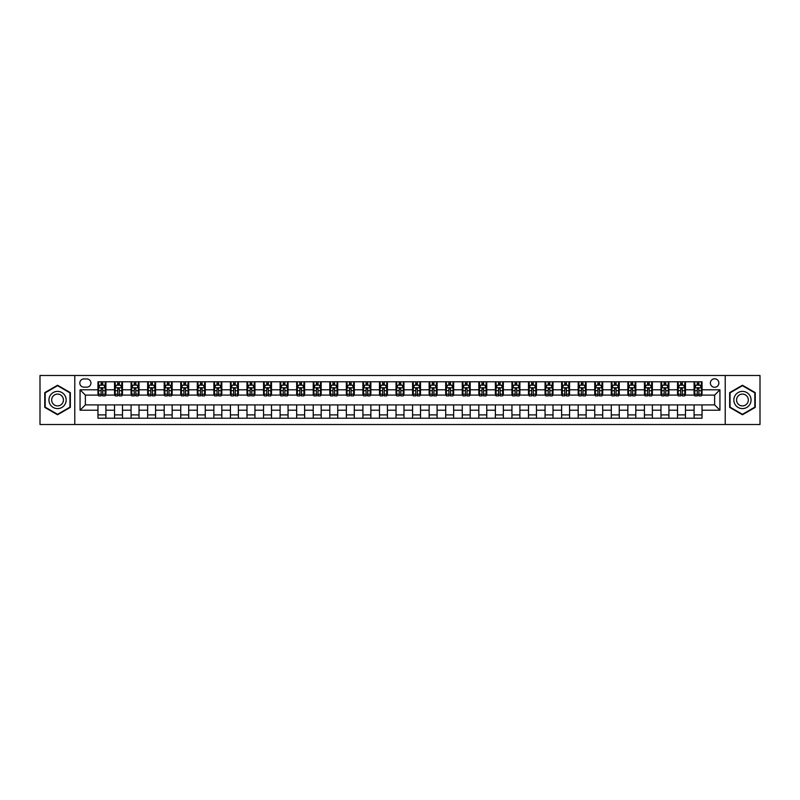 <?xml version="1.0" encoding="UTF-8"?>
<svg xmlns="http://www.w3.org/2000/svg" width="800" height="800" viewBox="0 0 800 800"><rect width="100%" height="100%" fill="white"/><g stroke="black" fill="none" stroke-linecap="round" stroke-linejoin="round"><path stroke-width="1.2" d="M714.63 378.8A4.24 4.24 0 0 0 710.39 383.04A4.24 4.24 0 0 0 714.63 387.28A4.24 4.24 0 0 0 718.87 383.04A4.24 4.24 0 0 0 714.63 378.8M725.23 424.51L760 424.51L760 375.49L725.23 375.49L725.23 424.51L74.77 424.51L74.77 375.49L40 375.49L40 424.51L74.77 424.51M83.92 387.15L86.83 387.15A4.11 4.11 0 0 0 90.94 383.04A4.11 4.11 0 0 0 86.83 378.94L83.92 378.94A4.11 4.11 0 0 0 79.81 383.04A4.11 4.11 0 0 0 83.92 387.15M725.23 375.49L74.77 375.49M97.96 410.2L80.07 410.2L80.07 389.8L97.96 389.8L97.96 395.1L85.37 395.1L85.37 404.9L97.96 404.9L97.96 418.22L702.04 418.22L702.04 404.9L714.63 404.9L714.63 395.1L702.04 395.1L702.04 389.8L719.93 389.8L719.93 410.2L702.04 410.2M702.04 389.8L702.04 381.78L97.96 381.78L97.96 389.8M694.09 381.78L694.09 395.1L694.76 395.1M697.27 395.1L698.86 395.1M701.38 395.1L702.04 395.1M694.09 395.1L684.82 395.1M677.53 381.78L677.53 395.1L678.2 395.1M680.71 395.1L682.3 395.1M677.53 395.1L668.26 395.1M660.98 381.78L660.98 395.1L661.64 395.1M664.15 395.1L665.74 395.1M660.98 395.1L651.7 395.1M644.42 381.78L644.42 395.1L645.08 395.1M647.6 395.1L649.18 395.1M644.42 395.1L635.14 395.1M627.86 381.78L627.86 395.1L628.52 395.1M631.04 395.1L632.63 395.1M627.86 395.1L618.58 395.1M611.3 381.78L611.3 395.1L611.96 395.1M614.48 395.1L616.07 395.1M611.3 395.1L602.02 395.1M594.74 381.78L594.74 395.1L595.4 395.1M597.92 395.1L599.51 395.1M594.74 395.1L585.46 395.1M578.18 381.78L578.18 395.1L578.84 395.1M581.36 395.1L582.95 395.1M578.18 395.1L568.91 395.1M561.62 381.78L561.62 395.1L562.28 395.1M564.8 395.1L566.39 395.1M561.62 395.1L552.35 395.1M545.06 381.78L545.06 395.1L545.72 395.1M548.24 395.1L549.83 395.1M545.06 395.1L535.79 395.1M528.5 381.78L528.5 395.1L529.16 395.1M531.68 395.1L533.27 395.1M528.5 395.1L519.23 395.1M511.94 381.78L511.94 395.1L512.6 395.1M515.12 395.1L516.71 395.1M511.94 395.1L502.67 395.1M495.38 381.78L495.38 395.1L496.04 395.1M498.56 395.1L500.15 395.1M495.38 395.1L486.11 395.1M478.82 381.78L478.82 395.1L479.48 395.1M482 395.1L483.59 395.1M478.82 395.1L469.55 395.1M462.26 381.78L462.26 395.1L462.93 395.1M465.44 395.1L467.03 395.1M462.26 395.1L452.99 395.1M445.7 381.78L445.7 395.1L446.37 395.1M448.88 395.1L450.47 395.1M445.7 395.1L436.43 395.1M429.14 381.78L429.14 395.1L429.81 395.1M432.32 395.1L433.91 395.1M429.14 395.1L419.87 395.1M412.59 381.78L412.59 395.1L413.25 395.1M415.76 395.1L417.35 395.1M412.59 395.1L403.31 395.1M396.03 381.78L396.03 395.1L396.69 395.1M399.21 395.1L400.79 395.1M396.03 395.1L386.75 395.1M379.47 381.78L379.47 395.1L380.13 395.1M382.65 395.1L384.24 395.1M379.47 395.1L370.19 395.1M362.91 381.78L362.91 395.1L363.57 395.1M366.09 395.1L367.68 395.1M362.91 395.1L353.63 395.1M346.35 381.78L346.35 395.1L347.01 395.1M349.53 395.1L351.12 395.1M346.35 395.1L337.07 395.1M329.79 381.78L329.79 395.1L330.45 395.1M332.97 395.1L334.56 395.1M329.79 395.1L320.52 395.1M313.23 381.78L313.23 395.1L313.89 395.1M316.41 395.1L318 395.1M313.23 395.1L303.96 395.1M296.67 381.78L296.67 395.1L297.33 395.1M299.85 395.1L301.44 395.1M296.67 395.1L287.4 395.1M280.11 381.78L280.11 395.1L280.77 395.1M283.29 395.1L284.88 395.1M280.11 395.1L270.84 395.1M263.55 381.78L263.55 395.1L264.21 395.1M266.73 395.1L268.32 395.1M263.55 395.1L254.28 395.1M246.99 381.78L246.99 395.1L247.65 395.1M250.17 395.1L251.76 395.1M246.99 395.1L237.72 395.1M230.43 381.78L230.43 395.1L231.09 395.1M233.61 395.1L235.2 395.1M230.43 395.1L221.16 395.1M213.87 381.78L213.87 395.1L214.54 395.1M217.05 395.1L218.64 395.1M213.87 395.1L204.6 395.1M197.31 381.78L197.31 395.1L197.98 395.1M200.49 395.1L202.08 395.1M197.31 395.1L188.04 395.1M180.75 381.78L180.75 395.1L181.42 395.1M183.93 395.1L185.52 395.1M180.75 395.1L171.48 395.1M164.2 381.78L164.2 395.1L164.86 395.1M167.37 395.1L168.96 395.1M164.2 395.1L154.92 395.1M147.64 381.78L147.64 395.1L148.3 395.1M150.82 395.1L152.4 395.1M147.64 395.1L138.36 395.1M131.08 381.78L131.08 395.1L131.74 395.1M134.26 395.1L135.85 395.1M131.08 395.1L121.8 395.1M114.52 381.78L114.52 395.1L115.18 395.1M117.7 395.1L119.29 395.1M114.52 395.1L105.24 395.1M97.96 395.1L98.62 395.1M101.14 395.1L102.73 395.1M97.96 404.9L105.91 404.9L105.91 418.22M702.04 404.9L105.91 404.9M105.91 381.78L105.91 395.1M97.96 385.1L98.62 385.1M101.14 385.1L102.73 385.1M105.24 385.1L105.91 385.1M97.96 414.9L105.91 414.9M114.52 404.9L114.52 418.22M122.47 381.78L122.47 395.1M114.52 385.1L115.18 385.1M117.7 385.1L119.29 385.1M121.8 385.1L122.47 385.1M122.47 404.9L122.47 418.22M114.52 414.9L122.47 414.9M131.08 404.9L131.08 418.22M139.02 404.9L139.02 418.22M131.08 414.9L139.02 414.9M139.02 381.78L139.02 395.1M131.08 385.1L131.74 385.1M134.26 385.1L135.85 385.1M138.36 385.1L139.02 385.1M147.64 404.9L147.64 418.22M155.58 404.9L155.58 418.22M147.64 414.9L155.58 414.9M155.58 381.78L155.58 395.1M147.64 385.1L148.3 385.1M150.82 385.1L152.4 385.1M154.92 385.1L155.58 385.1M164.2 404.9L164.2 418.22M172.14 404.9L172.14 418.22M164.2 414.9L172.14 414.9M172.14 381.78L172.14 395.1M164.2 385.1L164.86 385.1M167.37 385.1L168.96 385.1M171.48 385.1L172.14 385.1M180.75 404.9L180.75 418.22M188.7 404.9L188.7 418.22M180.75 414.9L188.7 414.9M188.7 381.78L188.7 395.1M180.75 385.1L181.42 385.1M183.93 385.1L185.52 385.1M188.04 385.1L188.7 385.1M197.31 404.9L197.31 418.22M205.26 404.9L205.26 418.22M197.31 414.9L205.26 414.9M205.26 381.78L205.26 395.1M197.31 385.1L197.98 385.1M200.49 385.1L202.08 385.1M204.6 385.1L205.26 385.1M213.87 404.9L213.87 418.22M221.82 404.9L221.82 418.22M213.87 414.9L221.82 414.9M221.82 381.78L221.82 395.1M213.87 385.1L214.54 385.1M217.05 385.1L218.64 385.1M221.16 385.1L221.82 385.1M230.43 404.9L230.43 418.22M238.38 404.9L238.38 418.22M230.43 414.9L238.38 414.9M238.38 381.78L238.38 395.1M230.43 385.1L231.09 385.1M233.61 385.1L235.2 385.1M237.72 385.1L238.38 385.1M246.99 404.9L246.99 418.22M254.94 404.9L254.94 418.22M246.99 414.9L254.94 414.9M254.94 381.78L254.94 395.1M246.99 385.1L247.65 385.1M250.17 385.1L251.76 385.1M254.28 385.1L254.94 385.1M263.55 404.9L263.55 418.22M271.5 404.9L271.5 418.22M263.55 414.9L271.5 414.9M271.5 381.78L271.5 395.1M263.55 385.1L264.21 385.1M266.73 385.1L268.32 385.1M270.84 385.1L271.5 385.1M280.11 404.9L280.11 418.22M288.06 404.9L288.06 418.22M280.11 414.9L288.06 414.9M288.06 381.78L288.06 395.1M280.11 385.1L280.77 385.1M283.29 385.1L284.88 385.1M287.4 385.1L288.06 385.1M296.67 404.9L296.67 418.22M304.62 404.9L304.62 418.22M296.67 414.9L304.62 414.9M304.62 381.78L304.62 395.1M296.67 385.1L297.33 385.1M299.85 385.1L301.44 385.1M303.96 385.1L304.62 385.1M313.23 404.9L313.23 418.22M321.18 404.9L321.18 418.22M313.23 414.9L321.18 414.9M321.18 381.78L321.18 395.1M313.23 385.1L313.89 385.1M316.41 385.1L318 385.1M320.52 385.1L321.18 385.1M329.79 404.9L329.79 418.22M337.74 404.9L337.74 418.22M329.79 414.9L337.74 414.9M337.74 381.78L337.74 395.1M329.79 385.1L330.45 385.1M332.97 385.1L334.56 385.1M337.07 385.1L337.74 385.1M346.35 404.9L346.35 418.22M354.3 404.9L354.3 418.22M346.35 414.9L354.3 414.9M354.3 381.78L354.3 395.1M346.35 385.1L347.01 385.1M349.53 385.1L351.12 385.1M353.63 385.1L354.3 385.1M362.91 404.9L362.91 418.22M370.86 404.9L370.86 418.22M362.91 414.9L370.86 414.9M370.86 381.78L370.86 395.1M362.91 385.1L363.57 385.1M366.09 385.1L367.68 385.1M370.19 385.1L370.86 385.1M379.47 404.9L379.47 418.22M387.41 404.9L387.41 418.22M379.47 414.9L387.41 414.9M387.41 381.78L387.41 395.1M379.47 385.1L380.13 385.1M382.65 385.1L384.24 385.1M386.75 385.1L387.41 385.1M396.03 404.9L396.03 418.22M403.97 404.9L403.97 418.22M396.03 414.9L403.97 414.9M403.97 381.78L403.97 395.1M396.03 385.1L396.69 385.1M399.21 385.1L400.79 385.1M403.31 385.1L403.97 385.1M412.59 404.9L412.59 418.22M420.53 404.9L420.53 418.22M412.59 414.9L420.53 414.9M420.53 381.78L420.53 395.1M412.59 385.1L413.25 385.1M415.76 385.1L417.35 385.1M419.87 385.1L420.53 385.1M429.14 404.9L429.14 418.22M437.09 404.9L437.09 418.22M429.14 414.9L437.09 414.9M437.09 381.78L437.09 395.1M429.14 385.1L429.81 385.1M432.32 385.1L433.91 385.1M436.43 385.1L437.09 385.1M445.7 404.9L445.7 418.22M453.65 404.9L453.65 418.22M445.7 414.9L453.65 414.9M453.65 381.78L453.65 395.1M445.7 385.1L446.37 385.1M448.88 385.1L450.47 385.1M452.99 385.1L453.65 385.1M462.26 404.9L462.26 418.22M470.21 404.9L470.21 418.22M462.26 414.9L470.21 414.9M470.21 381.78L470.21 395.1M462.26 385.1L462.93 385.1M465.44 385.1L467.03 385.1M469.55 385.1L470.21 385.1M478.82 404.9L478.82 418.22M486.77 404.9L486.77 418.22M478.82 414.9L486.77 414.9M486.77 381.78L486.77 395.1M478.82 385.1L479.48 385.1M482 385.1L483.59 385.1M486.11 385.1L486.77 385.1M495.38 404.9L495.38 418.22M503.33 404.9L503.33 418.22M495.38 414.9L503.33 414.9M503.33 381.78L503.33 395.1M495.38 385.1L496.04 385.1M498.56 385.1L500.15 385.1M502.67 385.1L503.33 385.1M511.94 404.9L511.94 418.22M519.89 404.9L519.89 418.22M511.94 414.9L519.89 414.9M519.89 381.78L519.89 395.1M511.94 385.1L512.6 385.1M515.12 385.1L516.71 385.1M519.23 385.1L519.89 385.1M528.5 404.9L528.5 418.22M536.45 404.9L536.45 418.22M528.5 414.9L536.45 414.9M536.45 381.78L536.45 395.1M528.5 385.1L529.16 385.1M531.68 385.1L533.27 385.1M535.79 385.1L536.45 385.1M545.06 404.9L545.06 418.22M553.01 404.9L553.01 418.22M545.06 414.9L553.01 414.9M553.01 381.78L553.01 395.1M545.06 385.1L545.72 385.1M548.24 385.1L549.83 385.1M552.35 385.1L553.01 385.1M561.62 404.9L561.62 418.22M569.57 404.9L569.57 418.22M561.62 414.9L569.57 414.9M569.57 381.78L569.57 395.1M561.62 385.1L562.28 385.1M564.8 385.1L566.39 385.1M568.91 385.1L569.57 385.1M578.18 404.9L578.18 418.22M586.13 404.9L586.13 418.22M578.18 414.9L586.13 414.9M586.13 381.78L586.13 395.1M578.18 385.1L578.84 385.1M581.36 385.1L582.95 385.1M585.46 385.1L586.13 385.1M594.74 404.9L594.74 418.22M602.69 404.9L602.69 418.22M594.74 414.9L602.69 414.9M602.69 381.78L602.69 395.1M594.74 385.1L595.4 385.1M597.92 385.1L599.51 385.1M602.02 385.1L602.69 385.1M611.3 404.9L611.3 418.22M619.25 404.9L619.25 418.22M611.3 414.9L619.25 414.9M619.25 381.78L619.25 395.1M611.3 385.1L611.96 385.1M614.48 385.1L616.07 385.1M618.58 385.1L619.25 385.1M627.86 404.9L627.86 418.22M635.8 404.9L635.8 418.22M627.86 414.9L635.8 414.9M635.8 381.78L635.8 395.1M627.86 385.1L628.52 385.1M631.04 385.1L632.63 385.1M635.14 385.1L635.8 385.1M644.42 404.9L644.42 418.22M652.36 404.9L652.36 418.22M644.42 414.9L652.36 414.9M652.36 381.78L652.36 395.1M644.42 385.1L645.08 385.1M647.6 385.1L649.18 385.1M651.7 385.1L652.36 385.1M660.98 404.9L660.98 418.22M668.92 404.9L668.92 418.22M660.98 414.9L668.92 414.9M668.92 381.78L668.92 395.1M660.98 385.1L661.64 385.1M664.15 385.1L665.74 385.1M668.26 385.1L668.92 385.1M677.53 404.9L677.53 418.22M685.48 404.9L685.48 418.22M677.53 414.9L685.48 414.9M685.48 381.78L685.48 395.1M677.53 385.1L678.2 385.1M680.71 385.1L682.3 385.1M684.82 385.1L685.48 385.1M694.09 404.9L694.09 418.22M694.09 414.9L702.04 414.9M694.09 385.1L694.76 385.1M697.27 385.1L698.86 385.1M701.38 385.1L702.04 385.1M85.37 395.1L80.07 389.8M85.37 404.9L80.07 410.2M719.93 389.8L714.63 395.1M719.93 410.2L714.63 404.9M57.55 414.76L70.34 407.38L70.34 392.62L57.55 385.24L44.77 392.62L44.77 407.38L57.55 414.76M755.23 392.62L742.45 385.24L729.66 392.62L729.66 407.38L742.45 414.76L755.23 407.38L755.23 392.62M102.73 383.51L101.14 383.51M105.24 394.23L102.73 394.23L102.73 395.89L105.24 395.89L105.24 387.81L103.92 385.16L99.94 385.16L98.62 387.81L98.62 395.89L101.14 395.89L101.14 394.23L98.62 394.23M98.62 387.81L98.62 381.78M105.24 387.81L105.24 381.78M101.14 385.16L101.14 381.78M102.73 381.78L102.73 385.16M102.73 394.23L102.73 388.81L101.14 388.81L101.14 394.23M119.29 383.51L117.7 383.51M121.8 394.23L119.29 394.23L119.29 395.89L121.8 395.89L121.8 387.81L120.48 385.16L116.5 385.16L115.18 387.81L115.18 395.89L117.7 395.89L117.7 394.23L115.18 394.23M115.18 387.81L115.18 381.78M121.8 387.81L121.8 381.78M117.7 385.16L117.7 381.78M119.29 381.78L119.29 385.16M119.29 394.23L119.29 388.81L117.7 388.81L117.7 394.23M135.85 383.51L134.26 383.51M138.36 394.23L135.85 394.23L135.85 395.89L138.36 395.89L138.36 387.81L137.04 385.16L133.06 385.16L131.74 387.81L131.74 395.89L134.26 395.89L134.26 394.23L131.74 394.23M131.74 387.81L131.74 381.78M138.36 387.81L138.36 381.78M134.26 385.16L134.26 381.78M135.85 381.78L135.85 385.16M135.85 394.23L135.85 388.81L134.26 388.81L134.26 394.23M152.4 383.51L150.82 383.51M154.92 394.23L152.4 394.23L152.4 395.89L154.92 395.89L154.92 387.81L153.6 385.16L149.62 385.16L148.3 387.81L148.3 395.89L150.82 395.89L150.82 394.23L148.3 394.23M148.3 387.81L148.3 381.78M154.92 387.81L154.92 381.78M150.82 385.16L150.82 381.78M152.4 381.78L152.4 385.16M152.4 394.23L152.4 388.81L150.82 388.81L150.82 394.23M168.96 383.51L167.37 383.51M171.48 394.23L168.96 394.23L168.96 395.89L171.48 395.89L171.48 387.81L170.16 385.16L166.18 385.16L164.86 387.81L164.86 395.89L167.37 395.89L167.37 394.23L164.86 394.23M164.86 387.81L164.86 381.78M171.48 387.81L171.48 381.78M167.37 385.16L167.37 381.78M168.96 381.78L168.96 385.16M168.96 394.23L168.96 388.81L167.37 388.81L167.37 394.23M65.01 395.69A8.61 8.61 0 0 0 53.25 392.54A8.61 8.61 0 0 0 50.1 404.31A8.61 8.61 0 0 0 61.86 407.46A8.61 8.61 0 0 0 65.01 395.69M62.66 397.05A5.9 5.9 0 0 0 54.61 394.89A5.9 5.9 0 0 0 52.45 402.95A5.9 5.9 0 0 0 60.5 405.11A5.9 5.9 0 0 0 62.66 397.05M57.55 414.3L45.17 407.15L45.17 392.85L57.55 385.7L69.94 392.85L69.94 407.15L57.55 414.3M742.45 408.61A8.61 8.61 0 0 0 751.06 400A8.61 8.61 0 0 0 742.45 391.39A8.61 8.61 0 0 0 733.84 400A8.61 8.61 0 0 0 742.45 408.61M742.45 405.9A5.9 5.9 0 0 0 748.34 400A5.9 5.9 0 0 0 742.45 394.1A5.9 5.9 0 0 0 736.55 400A5.9 5.9 0 0 0 742.45 405.9M730.06 392.85L742.45 385.7L754.83 392.85L754.83 407.15L742.45 414.3L730.06 407.15L730.06 392.85M185.52 383.51L183.93 383.51M188.04 394.23L185.52 394.23L185.52 395.89L188.04 395.89L188.04 387.81L186.72 385.16L182.74 385.16L181.42 387.81L181.42 395.89L183.93 395.89L183.93 394.23L181.42 394.23M181.42 387.81L181.42 381.78M188.04 387.81L188.04 381.78M183.93 385.16L183.93 381.78M185.52 381.78L185.52 385.16M185.52 394.23L185.52 388.81L183.93 388.81L183.93 394.23M202.08 383.51L200.49 383.51M204.6 394.23L202.08 394.23L202.08 395.89L204.6 395.89L204.6 387.81L203.28 385.16L199.3 385.16L197.98 387.81L197.98 395.89L200.49 395.89L200.49 394.23L197.98 394.23M197.98 387.81L197.98 381.78M204.6 387.81L204.6 381.78M200.49 385.16L200.49 381.78M202.08 381.78L202.08 385.16M202.08 394.23L202.08 388.81L200.49 388.81L200.49 394.23M218.64 383.51L217.05 383.51M221.16 394.23L218.64 394.23L218.64 395.89L221.16 395.89L221.16 387.81L219.83 385.16L215.86 385.16L214.54 387.81L214.54 395.89L217.05 395.89L217.05 394.23L214.54 394.23M214.54 387.81L214.54 381.78M221.16 387.81L221.16 381.78M217.05 385.16L217.05 381.78M218.64 381.78L218.64 385.16M218.64 394.23L218.64 388.81L217.05 388.81L217.05 394.23M235.2 383.51L233.61 383.51M237.72 394.23L235.2 394.23L235.2 395.89L237.72 395.89L237.72 387.81L236.39 385.16L232.42 385.16L231.09 387.81L231.09 395.89L233.61 395.89L233.61 394.23L231.09 394.23M231.09 387.81L231.09 381.78M237.72 387.81L237.72 381.78M233.61 385.16L233.61 381.78M235.2 381.78L235.2 385.16M235.2 394.23L235.2 388.81L233.61 388.81L233.61 394.23M251.76 383.51L250.17 383.51M254.28 394.23L251.76 394.23L251.76 395.89L254.28 395.89L254.28 387.81L252.95 385.16L248.98 385.16L247.65 387.81L247.65 395.89L250.17 395.89L250.17 394.23L247.65 394.23M247.65 387.81L247.65 381.78M254.28 387.81L254.28 381.78M250.17 385.16L250.17 381.78M251.76 381.78L251.76 385.16M251.76 394.23L251.76 388.81L250.17 388.81L250.17 394.23M268.32 383.51L266.73 383.51M270.84 394.23L268.32 394.23L268.32 395.89L270.84 395.89L270.84 387.81L269.51 385.16L265.54 385.16L264.21 387.81L264.21 395.89L266.73 395.89L266.73 394.23L264.21 394.23M264.21 387.81L264.21 381.78M270.84 387.81L270.84 381.78M266.73 385.16L266.73 381.78M268.32 381.78L268.32 385.16M268.32 394.23L268.32 388.81L266.73 388.81L266.73 394.23M284.88 383.51L283.29 383.51M287.4 394.23L284.88 394.23L284.88 395.89L287.4 395.89L287.4 387.81L286.07 385.16L282.1 385.16L280.77 387.81L280.77 395.89L283.29 395.89L283.29 394.23L280.77 394.23M280.77 387.81L280.77 381.78M287.4 387.81L287.4 381.78M283.29 385.16L283.29 381.78M284.88 381.78L284.88 385.16M284.88 394.23L284.88 388.81L283.29 388.81L283.29 394.23M301.44 383.51L299.85 383.51M303.96 394.23L301.44 394.23L301.44 395.89L303.96 395.89L303.96 387.81L302.63 385.16L298.66 385.16L297.33 387.81L297.33 395.89L299.85 395.89L299.85 394.23L297.33 394.23M297.33 387.81L297.33 381.78M303.96 387.81L303.96 381.78M299.85 385.16L299.85 381.78M301.44 381.78L301.44 385.16M301.44 394.23L301.44 388.81L299.85 388.81L299.85 394.23M318 383.51L316.41 383.51M320.52 394.23L318 394.23L318 395.89L320.52 395.89L320.52 387.81L319.19 385.16L315.22 385.16L313.89 387.81L313.89 395.89L316.41 395.89L316.41 394.23L313.89 394.23M313.89 387.81L313.89 381.78M320.52 387.81L320.52 381.78M316.41 385.16L316.41 381.78M318 381.78L318 385.16M318 394.23L318 388.81L316.41 388.81L316.41 394.23M334.56 383.51L332.97 383.51M337.07 394.23L334.56 394.23L334.56 395.89L337.07 395.89L337.07 387.81L335.75 385.16L331.78 385.16L330.45 387.81L330.45 395.89L332.97 395.89L332.97 394.23L330.45 394.23M330.45 387.81L330.45 381.78M337.07 387.81L337.07 381.78M332.97 385.16L332.97 381.78M334.56 381.78L334.56 385.16M334.56 394.23L334.56 388.81L332.97 388.81L332.97 394.23M351.12 383.51L349.53 383.51M353.63 394.23L351.12 394.23L351.12 395.89L353.63 395.89L353.63 387.81L352.31 385.16L348.33 385.16L347.01 387.81L347.01 395.89L349.53 395.89L349.53 394.23L347.01 394.23M347.01 387.81L347.01 381.78M353.63 387.81L353.63 381.78M349.53 385.16L349.53 381.78M351.12 381.78L351.12 385.16M351.12 394.23L351.12 388.81L349.53 388.81L349.53 394.23M367.68 383.51L366.09 383.51M370.19 394.23L367.68 394.23L367.68 395.89L370.19 395.89L370.19 387.81L368.87 385.16L364.89 385.16L363.57 387.81L363.57 395.89L366.09 395.89L366.09 394.23L363.57 394.23M363.57 387.81L363.57 381.78M370.19 387.81L370.19 381.78M366.09 385.16L366.09 381.78M367.68 381.78L367.68 385.16M367.68 394.23L367.68 388.81L366.09 388.81L366.09 394.23M384.24 383.51L382.65 383.51M386.75 394.23L384.24 394.23L384.24 395.89L386.75 395.89L386.75 387.81L385.43 385.16L381.45 385.16L380.13 387.81L380.13 395.89L382.65 395.89L382.65 394.23L380.13 394.23M380.13 387.81L380.13 381.78M386.75 387.81L386.75 381.78M382.65 385.16L382.65 381.78M384.24 381.78L384.24 385.16M384.24 394.23L384.24 388.81L382.65 388.81L382.65 394.23M400.79 383.51L399.21 383.51M403.31 394.23L400.79 394.23L400.79 395.89L403.31 395.89L403.31 387.81L401.99 385.16L398.01 385.16L396.69 387.81L396.69 395.89L399.21 395.89L399.21 394.23L396.69 394.23M396.69 387.81L396.69 381.78M403.31 387.81L403.31 381.78M399.21 385.16L399.21 381.78M400.79 381.78L400.79 385.16M400.79 394.23L400.79 388.81L399.21 388.81L399.21 394.23M417.35 383.51L415.76 383.51M419.87 394.23L417.35 394.23L417.35 395.89L419.87 395.89L419.87 387.81L418.55 385.16L414.57 385.16L413.25 387.81L413.25 395.89L415.76 395.89L415.76 394.23L413.25 394.23M413.25 387.81L413.25 381.78M419.87 387.81L419.87 381.78M415.76 385.16L415.76 381.78M417.35 381.78L417.35 385.16M417.35 394.23L417.35 388.81L415.76 388.81L415.76 394.23M433.91 383.51L432.32 383.51M436.43 394.23L433.91 394.23L433.91 395.89L436.43 395.89L436.43 387.81L435.11 385.16L431.13 385.16L429.81 387.81L429.81 395.89L432.32 395.89L432.32 394.23L429.81 394.23M429.81 387.81L429.81 381.78M436.43 387.81L436.43 381.78M432.32 385.16L432.32 381.78M433.91 381.78L433.91 385.16M433.91 394.23L433.91 388.81L432.32 388.81L432.32 394.23M450.47 383.51L448.88 383.51M452.99 394.23L450.47 394.23L450.47 395.89L452.99 395.89L452.99 387.81L451.67 385.16L447.69 385.16L446.37 387.81L446.37 395.89L448.88 395.89L448.88 394.23L446.37 394.23M446.37 387.81L446.37 381.78M452.99 387.81L452.99 381.78M448.88 385.16L448.88 381.78M450.47 381.78L450.47 385.16M450.47 394.23L450.47 388.81L448.88 388.81L448.88 394.23M467.03 383.51L465.44 383.51M469.55 394.23L467.03 394.23L467.03 395.89L469.55 395.89L469.55 387.81L468.22 385.16L464.25 385.16L462.93 387.81L462.93 395.89L465.44 395.89L465.44 394.23L462.93 394.23M462.93 387.81L462.93 381.78M469.55 387.81L469.55 381.78M465.44 385.16L465.44 381.78M467.03 381.78L467.03 385.16M467.03 394.23L467.03 388.81L465.44 388.81L465.44 394.23M483.59 383.51L482 383.51M486.11 394.23L483.59 394.23L483.59 395.89L486.11 395.89L486.11 387.81L484.78 385.16L480.81 385.16L479.48 387.81L479.48 395.89L482 395.89L482 394.23L479.48 394.23M479.48 387.81L479.48 381.78M486.11 387.81L486.11 381.78M482 385.16L482 381.78M483.59 381.78L483.59 385.16M483.59 394.23L483.59 388.81L482 388.81L482 394.23M500.15 383.51L498.56 383.51M502.67 394.23L500.15 394.23L500.15 395.89L502.67 395.89L502.67 387.81L501.34 385.16L497.37 385.16L496.04 387.81L496.04 395.89L498.56 395.89L498.56 394.23L496.04 394.23M496.04 387.81L496.04 381.78M502.67 387.81L502.67 381.78M498.56 385.16L498.56 381.78M500.15 381.78L500.15 385.16M500.15 394.23L500.15 388.81L498.56 388.81L498.56 394.23M516.71 383.51L515.12 383.51M519.23 394.23L516.71 394.23L516.71 395.89L519.23 395.89L519.23 387.81L517.9 385.16L513.93 385.16L512.6 387.81L512.6 395.89L515.12 395.89L515.12 394.23L512.6 394.23M512.6 387.81L512.6 381.78M519.23 387.81L519.23 381.78M515.12 385.16L515.12 381.78M516.71 381.78L516.71 385.16M516.71 394.23L516.71 388.81L515.12 388.81L515.12 394.23M533.27 383.51L531.68 383.51M535.79 394.23L533.27 394.23L533.27 395.89L535.79 395.89L535.79 387.81L534.46 385.16L530.49 385.16L529.16 387.81L529.16 395.89L531.68 395.89L531.68 394.23L529.16 394.23M529.16 387.81L529.16 381.78M535.79 387.81L535.79 381.78M531.68 385.16L531.68 381.78M533.27 381.78L533.27 385.16M533.27 394.23L533.27 388.81L531.68 388.81L531.68 394.23M549.83 383.51L548.24 383.51M552.35 394.23L549.83 394.23L549.83 395.89L552.35 395.89L552.35 387.81L551.02 385.16L547.05 385.16L545.72 387.81L545.72 395.89L548.24 395.89L548.24 394.23L545.72 394.23M545.72 387.81L545.72 381.78M552.35 387.81L552.35 381.78M548.24 385.16L548.24 381.78M549.83 381.78L549.83 385.16M549.83 394.23L549.83 388.81L548.24 388.81L548.24 394.23M566.39 383.51L564.8 383.51M568.91 394.23L566.39 394.23L566.39 395.89L568.91 395.89L568.91 387.81L567.58 385.16L563.61 385.16L562.28 387.81L562.28 395.89L564.8 395.89L564.8 394.23L562.28 394.23M562.28 387.81L562.28 381.78M568.91 387.81L568.91 381.78M564.8 385.16L564.8 381.78M566.39 381.78L566.39 385.16M566.39 394.23L566.39 388.81L564.8 388.81L564.8 394.23M582.95 383.51L581.36 383.51M585.46 394.23L582.95 394.23L582.95 395.89L585.46 395.89L585.46 387.81L584.14 385.16L580.17 385.16L578.84 387.81L578.84 395.89L581.36 395.89L581.36 394.23L578.84 394.23M578.84 387.81L578.84 381.78M585.46 387.81L585.46 381.78M581.36 385.16L581.36 381.78M582.95 381.78L582.95 385.16M582.95 394.23L582.95 388.81L581.36 388.81L581.36 394.23M599.51 383.51L597.92 383.51M602.02 394.23L599.51 394.23L599.51 395.89L602.02 395.89L602.02 387.81L600.7 385.16L596.72 385.16L595.4 387.81L595.4 395.89L597.92 395.89L597.92 394.23L595.4 394.23M595.4 387.81L595.4 381.78M602.02 387.81L602.02 381.78M597.92 385.16L597.92 381.78M599.51 381.78L599.51 385.16M599.51 394.23L599.51 388.81L597.92 388.81L597.92 394.23M616.07 383.51L614.48 383.51M618.58 394.23L616.07 394.23L616.07 395.89L618.58 395.89L618.58 387.81L617.26 385.16L613.28 385.16L611.96 387.81L611.96 395.89L614.48 395.89L614.48 394.23L611.96 394.23M611.96 387.81L611.96 381.78M618.58 387.81L618.58 381.78M614.48 385.16L614.48 381.78M616.07 381.78L616.07 385.16M616.07 394.23L616.07 388.81L614.48 388.81L614.48 394.23M632.63 383.51L631.04 383.51M635.14 394.23L632.63 394.23L632.63 395.89L635.14 395.89L635.14 387.81L633.82 385.16L629.84 385.16L628.52 387.81L628.52 395.89L631.04 395.89L631.04 394.23L628.52 394.23M628.52 387.81L628.52 381.78M635.14 387.81L635.14 381.78M631.04 385.16L631.04 381.78M632.63 381.78L632.63 385.16M632.63 394.23L632.63 388.81L631.04 388.81L631.04 394.23M649.18 383.51L647.6 383.51M651.7 394.23L649.18 394.23L649.18 395.89L651.7 395.89L651.7 387.81L650.38 385.16L646.4 385.16L645.08 387.81L645.08 395.89L647.6 395.89L647.6 394.23L645.08 394.23M645.08 387.81L645.08 381.78M651.7 387.81L651.7 381.78M647.6 385.16L647.6 381.78M649.18 381.78L649.18 385.16M649.18 394.23L649.18 388.81L647.6 388.81L647.6 394.23M665.74 383.51L664.15 383.51M668.26 394.23L665.74 394.23L665.74 395.89L668.26 395.89L668.26 387.81L666.94 385.16L662.96 385.16L661.64 387.81L661.64 395.89L664.15 395.89L664.15 394.23L661.64 394.23M661.64 387.81L661.64 381.78M668.26 387.81L668.26 381.78M664.15 385.16L664.15 381.78M665.74 381.78L665.74 385.16M665.74 394.23L665.74 388.81L664.15 388.81L664.15 394.23M682.3 383.51L680.71 383.51M684.82 394.23L682.3 394.23L682.3 395.89L684.82 395.89L684.82 387.81L683.5 385.16L679.52 385.16L678.2 387.81L678.2 395.89L680.71 395.89L680.71 394.23L678.2 394.23M678.2 387.81L678.2 381.78M684.82 387.81L684.82 381.78M680.71 385.16L680.71 381.78M682.3 381.78L682.3 385.16M682.3 394.23L682.3 388.81L680.71 388.81L680.71 394.23M698.86 383.51L697.27 383.51M701.38 394.23L698.86 394.23L698.86 395.89L701.38 395.89L701.38 387.81L700.06 385.16L696.08 385.16L694.76 387.81L694.76 395.89L697.27 395.89L697.27 394.23L694.76 394.23M694.76 387.81L694.76 381.78M701.38 387.81L701.38 381.78M697.27 385.16L697.27 381.78M698.86 381.78L698.86 385.16M698.86 394.23L698.86 388.81L697.27 388.81L697.27 394.23M114.52 410.2L105.91 410.2M114.52 389.8L105.91 389.8M131.08 389.8L122.47 389.8M131.08 410.2L122.47 410.2M147.64 389.8L139.02 389.8M147.64 410.2L139.02 410.2M164.2 389.8L155.58 389.8M164.2 410.2L155.58 410.2M180.75 389.8L172.14 389.8M180.75 410.2L172.14 410.2M197.31 389.8L188.7 389.8M197.31 410.2L188.7 410.2M213.87 389.8L205.26 389.8M213.87 410.2L205.26 410.2M230.43 389.8L221.82 389.8M230.43 410.2L221.82 410.2M246.99 389.8L238.38 389.8M246.99 410.2L238.38 410.2M263.55 389.8L254.94 389.8M263.55 410.2L254.94 410.2M280.11 389.8L271.5 389.8M280.11 410.2L271.5 410.2M296.67 389.8L288.06 389.8M296.67 410.2L288.06 410.2M313.23 389.8L304.62 389.8M313.23 410.2L304.62 410.2M329.79 389.8L321.18 389.8M329.79 410.2L321.18 410.2M346.35 389.8L337.74 389.8M346.35 410.2L337.74 410.2M362.91 389.8L354.3 389.8M362.91 410.2L354.3 410.2M379.47 389.8L370.86 389.8M379.47 410.2L370.86 410.2M396.03 389.8L387.41 389.8M396.03 410.2L387.41 410.2M412.59 389.8L403.97 389.8M412.59 410.2L403.97 410.2M429.14 389.8L420.53 389.8M429.14 410.2L420.53 410.2M445.7 389.8L437.09 389.8M445.7 410.2L437.09 410.2M462.26 389.8L453.65 389.8M462.26 410.2L453.65 410.2M478.82 389.8L470.21 389.8M478.82 410.2L470.21 410.2M495.38 389.8L486.77 389.8M495.38 410.2L486.77 410.2M511.94 389.8L503.33 389.8M511.94 410.2L503.33 410.2M528.5 389.8L519.89 389.8M528.5 410.2L519.89 410.2M545.06 389.8L536.45 389.8M545.06 410.2L536.45 410.2M561.62 389.8L553.01 389.8M561.62 410.2L553.01 410.2M578.18 389.8L569.57 389.8M578.18 410.2L569.57 410.2M594.74 389.8L586.13 389.8M594.74 410.2L586.13 410.2M611.3 389.8L602.69 389.8M611.3 410.2L602.69 410.2M627.86 389.8L619.25 389.8M627.86 410.2L619.25 410.2M644.42 389.8L635.8 389.8M644.42 410.2L635.8 410.2M660.98 389.8L652.36 389.8M660.98 410.2L652.36 410.2M677.53 389.8L668.92 389.8M677.53 410.2L668.92 410.2M694.09 389.8L685.48 389.8M694.09 410.2L685.48 410.2M105.21 387.75L98.65 387.75M98.62 385.32L99.87 385.32M104 385.32L105.24 385.32M101.14 390.68L98.62 390.68M105.24 390.68L102.73 390.68M102.73 384.35L101.14 384.35M121.77 387.75L115.21 387.75M115.18 385.32L116.42 385.32M120.56 385.32L121.8 385.32M117.7 390.68L115.18 390.68M121.8 390.68L119.29 390.68M119.29 384.35L117.7 384.35M138.33 387.75L131.77 387.75M131.74 385.32L132.98 385.32M137.12 385.32L138.36 385.32M134.26 390.68L131.74 390.68M138.36 390.68L135.85 390.68M135.85 384.35L134.26 384.35M154.89 387.75L148.33 387.75M148.3 385.32L149.54 385.32M153.68 385.32L154.92 385.32M150.82 390.68L148.3 390.68M154.92 390.68L152.4 390.68M152.4 384.35L150.82 384.35M171.45 387.75L164.89 387.75M164.86 385.32L166.1 385.32M170.24 385.32L171.48 385.32M167.37 390.68L164.86 390.68M171.48 390.68L168.96 390.68M168.96 384.35L167.37 384.35M188.01 387.75L181.45 387.75M181.42 385.32L182.66 385.32M186.8 385.32L188.04 385.32M183.93 390.68L181.42 390.68M188.04 390.68L185.52 390.68M185.52 384.35L183.93 384.35M204.57 387.75L198.01 387.75M197.98 385.32L199.22 385.32M203.35 385.32L204.6 385.32M200.49 390.68L197.98 390.68M204.6 390.68L202.08 390.68M202.08 384.35L200.49 384.35M221.13 387.75L214.57 387.75M214.54 385.32L215.78 385.32M219.91 385.32L221.16 385.32M217.05 390.68L214.54 390.68M221.16 390.68L218.64 390.68M218.64 384.35L217.05 384.35M237.69 387.75L231.13 387.75M231.09 385.32L232.34 385.32M236.47 385.32L237.72 385.32M233.61 390.68L231.09 390.68M237.72 390.68L235.2 390.68M235.2 384.35L233.61 384.35M254.24 387.75L247.69 387.75M247.65 385.32L248.9 385.32M253.03 385.32L254.28 385.32M250.17 390.68L247.65 390.68M254.28 390.68L251.76 390.68M251.76 384.35L250.17 384.35M270.8 387.75L264.25 387.75M264.21 385.32L265.46 385.32M269.59 385.32L270.84 385.32M266.73 390.68L264.21 390.68M270.84 390.68L268.32 390.68M268.32 384.35L266.73 384.35M287.36 387.75L280.81 387.75M280.77 385.32L282.02 385.32M286.15 385.32L287.4 385.32M283.29 390.68L280.77 390.68M287.4 390.68L284.88 390.68M284.88 384.35L283.29 384.35M303.92 387.75L297.37 387.75M297.33 385.32L298.58 385.32M302.71 385.32L303.96 385.32M299.85 390.68L297.33 390.68M303.96 390.68L301.44 390.68M301.44 384.35L299.85 384.35M320.48 387.75L313.92 387.75M313.89 385.32L315.14 385.32M319.27 385.32L320.52 385.32M316.41 390.68L313.89 390.68M320.52 390.68L318 390.68M318 384.35L316.41 384.35M337.04 387.75L330.48 387.75M330.45 385.32L331.7 385.32M335.83 385.32L337.07 385.32M332.97 390.68L330.45 390.68M337.07 390.68L334.56 390.68M334.56 384.35L332.97 384.35M353.6 387.75L347.04 387.75M347.01 385.32L348.26 385.32M352.39 385.32L353.63 385.32M349.53 390.68L347.01 390.68M353.63 390.68L351.12 390.68M351.12 384.35L349.53 384.35M370.16 387.75L363.6 387.75M363.57 385.32L364.81 385.32M368.95 385.32L370.19 385.32M366.09 390.68L363.57 390.68M370.19 390.68L367.68 390.68M367.68 384.35L366.09 384.35M386.72 387.75L380.16 387.75M380.13 385.32L381.37 385.32M385.51 385.32L386.75 385.32M382.65 390.68L380.13 390.68M386.75 390.68L384.24 390.68M384.24 384.35L382.65 384.35M403.28 387.75L396.72 387.75M396.69 385.32L397.93 385.32M402.07 385.32L403.31 385.32M399.21 390.68L396.69 390.68M403.31 390.68L400.79 390.68M400.79 384.35L399.21 384.35M419.84 387.75L413.28 387.75M413.25 385.32L414.49 385.32M418.63 385.32L419.87 385.32M415.76 390.68L413.25 390.68M419.87 390.68L417.35 390.68M417.35 384.35L415.76 384.35M436.4 387.75L429.84 387.75M429.81 385.32L431.05 385.32M435.19 385.32L436.43 385.32M432.32 390.68L429.81 390.68M436.43 390.68L433.91 390.68M433.91 384.35L432.32 384.35M452.96 387.75L446.4 387.75M446.37 385.32L447.61 385.32M451.74 385.32L452.99 385.32M448.88 390.68L446.37 390.68M452.99 390.68L450.47 390.68M450.47 384.35L448.88 384.35M469.52 387.75L462.96 387.75M462.93 385.32L464.17 385.32M468.3 385.32L469.55 385.32M465.44 390.68L462.93 390.68M469.55 390.68L467.03 390.68M467.03 384.35L465.44 384.35M486.08 387.75L479.52 387.75M479.48 385.32L480.73 385.32M484.86 385.32L486.11 385.32M482 390.68L479.48 390.68M486.11 390.68L483.59 390.68M483.59 384.35L482 384.35M502.63 387.75L496.08 387.75M496.04 385.32L497.29 385.32M501.42 385.32L502.67 385.32M498.56 390.68L496.04 390.68M502.67 390.68L500.15 390.68M500.15 384.35L498.56 384.35M519.19 387.75L512.64 387.75M512.6 385.32L513.85 385.32M517.98 385.32L519.23 385.32M515.12 390.68L512.6 390.68M519.23 390.68L516.71 390.68M516.71 384.35L515.12 384.35M535.75 387.75L529.2 387.75M529.16 385.32L530.41 385.32M534.54 385.32L535.79 385.32M531.68 390.68L529.16 390.68M535.79 390.68L533.27 390.68M533.27 384.35L531.68 384.35M552.31 387.75L545.76 387.75M545.72 385.32L546.97 385.32M551.1 385.32L552.35 385.32M548.24 390.68L545.72 390.68M552.35 390.68L549.83 390.68M549.83 384.35L548.24 384.35M568.87 387.75L562.31 387.75M562.28 385.32L563.53 385.32M567.66 385.32L568.91 385.32M564.8 390.68L562.28 390.68M568.91 390.68L566.39 390.68M566.39 384.35L564.8 384.35M585.43 387.75L578.87 387.75M578.84 385.32L580.09 385.32M584.22 385.32L585.46 385.32M581.36 390.68L578.84 390.68M585.46 390.68L582.95 390.68M582.95 384.35L581.36 384.35M601.99 387.75L595.43 387.75M595.4 385.32L596.65 385.32M600.78 385.32L602.02 385.32M597.92 390.68L595.4 390.68M602.02 390.68L599.51 390.68M599.51 384.35L597.92 384.35M618.55 387.75L611.99 387.75M611.96 385.32L613.2 385.32M617.34 385.32L618.58 385.32M614.48 390.68L611.96 390.68M618.58 390.68L616.07 390.68M616.07 384.35L614.48 384.35M635.11 387.75L628.55 387.75M628.52 385.32L629.76 385.32M633.9 385.32L635.14 385.32M631.04 390.68L628.52 390.68M635.14 390.68L632.63 390.68M632.63 384.35L631.04 384.35M651.67 387.75L645.11 387.75M645.08 385.32L646.32 385.32M650.46 385.32L651.7 385.32M647.6 390.68L645.08 390.68M651.7 390.68L649.18 390.68M649.18 384.35L647.6 384.35M668.23 387.75L661.67 387.75M661.64 385.32L662.88 385.32M667.02 385.32L668.26 385.32M664.15 390.68L661.64 390.68M668.26 390.68L665.74 390.68M665.74 384.35L664.15 384.35M684.79 387.75L678.23 387.75M678.2 385.32L679.44 385.32M683.58 385.32L684.82 385.32M680.71 390.68L678.2 390.68M684.82 390.68L682.3 390.68M682.3 384.35L680.71 384.35M701.35 387.75L694.79 387.75M694.76 385.32L696 385.32M700.13 385.32L701.38 385.32M697.27 390.68L694.76 390.68M701.38 390.68L698.86 390.68M698.86 384.35L697.27 384.35"/></g></svg>
